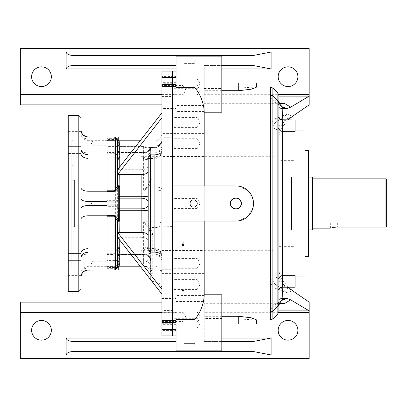 <?xml version="1.0" encoding="UTF-8"?>
<svg xmlns="http://www.w3.org/2000/svg" width="407" height="407" viewBox="0 0 407 407"><rect width="100%" height="100%" fill="white"/><g stroke="black" fill="none" stroke-linecap="round" stroke-linejoin="round"><path stroke-width="0.31" stroke-dasharray="2.04 1.53" d="M161.94 94.668L172.507 94.668L172.507 85.511L172.507 94.668L172.507 85.511L172.507 94.668L183.074 94.668L183.074 85.511L183.074 94.668L185.821 90.089L183.074 85.511L161.94 85.511L161.94 94.668L161.94 85.511M161.94 321.489L172.507 321.489L172.507 312.332L172.507 321.489L172.507 312.332L172.507 321.489L183.074 321.489L183.074 312.332L183.074 321.489L185.821 316.911L183.074 312.332L161.94 312.332L161.94 321.489L161.94 312.332M172.507 208.43L172.507 198.57L172.507 208.43L197.161 208.43L197.161 198.57L197.161 208.43L200.122 203.5L197.161 198.57L172.507 198.57M176.028 87.632L176.028 77.406L176.028 84.025L172.507 84.025L172.507 77.406L172.507 90.089L172.507 77.406L172.507 84.025L161.94 84.025L161.94 85.862L172.507 85.862L172.507 82.646L172.507 85.862L161.94 85.862L161.94 77.406L161.94 84.025M176.028 84.025L176.028 71.067L176.028 76.557L172.507 76.557L172.507 71.067L172.507 76.557L161.94 76.557L161.94 156.451L172.507 156.451L172.507 76.557L172.507 108.572L161.94 108.572M270.37 127.132L270.37 279.868C270.523 283.186 271.978 285.923 274.725 288.075L204.202 288.075L204.202 301.521L204.202 250.549L172.507 250.549L172.507 156.451L204.202 156.451L204.202 105.479L204.202 118.925L274.725 118.925C271.983 121.062 270.533 123.799 270.37 127.132A3.521 1.603 180 0 1 272.863 127.6L277.895 130.301L277.844 131.568A3.521 1.516 180 0 1 278.871 132.641L278.871 107.117M204.202 273.575L172.507 273.575L172.507 250.549L172.507 335.933L172.507 330.443L161.94 330.443L161.94 156.451M204.202 295.513L176.028 295.513L176.028 335.933L176.028 321.138L172.507 321.138L176.028 321.138L176.028 329.594L172.507 329.594L172.507 316.911L172.507 329.594L172.507 322.975L172.507 329.594L161.94 329.594L161.94 321.138L172.507 321.138L172.507 322.975L161.94 322.975M172.507 86.681L172.507 87.118L172.507 86.681L176.028 86.681L172.507 86.65M172.507 320.319L172.507 319.882L172.507 320.35L176.028 320.319L176.028 319.882L172.507 319.882M172.507 289.438L172.507 279.578L172.507 289.438L197.161 289.438L197.161 279.578L197.161 289.438L200.122 284.508L197.161 279.578L172.507 279.578M172.507 127.422L172.507 117.562L172.507 127.422L197.161 127.422L197.161 117.562L197.161 127.422L200.122 122.492L197.161 117.562L172.507 117.562M172.507 328.184L172.507 318.32L172.507 328.184L197.161 328.184L197.161 318.32L197.161 328.184L200.122 323.25L197.161 318.32L172.507 318.32M172.507 321.845L172.507 311.981L172.507 321.845L197.161 321.845L197.161 311.981L197.161 321.845L200.122 316.911L197.161 311.981L172.507 311.981M172.507 88.68L172.507 78.816L172.507 88.68L197.161 88.68L197.161 78.816L197.161 88.68L200.122 83.75L197.161 78.816L172.507 78.816M172.507 95.019L172.507 85.155L172.507 95.019L197.161 95.019L197.161 85.155L197.161 95.019L200.122 90.089L197.161 85.155L172.507 85.155M172.507 268.305L172.507 258.445L172.507 268.305L197.161 268.305L197.161 258.445L197.161 268.305L200.122 263.375L197.161 258.445L172.507 258.445M172.507 148.555L172.507 138.695L172.507 148.555L197.161 148.555L197.161 138.695L197.161 148.555L200.122 143.625L197.161 138.695L172.507 138.695M221.815 318.457L221.815 311.971L204.202 311.971L204.202 318.457L221.815 318.457L221.815 341.01L204.202 341.01L204.202 341.565L204.202 338.044L221.815 338.044M279.39 303.714L204.202 303.714L204.202 338.044M204.202 303.714L204.202 303.144L204.202 303.912L273.997 303.912C271.627 305.392 270.416 307.031 270.37 308.821A3.521 2.986 180 0 0 272.863 307.946L278.78 304.171L277.844 307.85A3.521 3.205 180 0 0 278.871 305.586L278.871 311.477M256.334 319.978L238.721 318.961L204.202 318.961L204.202 303.912M204.202 318.961L204.202 311.971L221.815 311.971L221.815 294.775M204.202 341.01L204.202 318.457M270.37 311.981L221.815 311.981M221.815 316.295L204.202 316.295M255.489 319.978L256.334 319.785M221.815 68.956L204.202 68.956L204.202 94.312L278.658 94.312M204.202 68.956L204.202 65.435L204.202 65.99L221.815 65.99L221.815 65.435L204.202 65.435L252.823 65.435M221.815 112.225L221.815 88.543L204.202 88.543L204.202 65.99M204.202 88.543L204.202 95.029L221.815 95.029L204.202 95.029L204.202 83.043L204.202 103.856L204.202 103.286L279.39 103.286M204.202 94.312L204.202 103.286M270.37 87.022L270.37 98.179C270.411 99.959 271.617 101.597 273.997 103.088L279.599 103.856M256.334 87.022L238.721 88.039L204.202 88.039M255.489 87.022L256.334 87.215M221.815 90.705L204.202 90.705M270.37 95.019L221.815 95.019M41.483 320.436A9.86 9.86 0 0 1 50.025 335.226A9.86 9.86 0 0 1 32.942 335.226A9.86 9.86 0 0 1 41.483 320.436M20.35 358.475L20.35 302.121L309.162 302.121L309.162 358.475L20.35 358.475M288.029 320.436A9.86 9.86 0 0 1 296.571 335.226A9.86 9.86 0 0 1 279.492 335.226A9.86 9.86 0 0 1 288.029 320.436M235.902 221.113L172.507 221.113L172.507 185.887L235.902 185.887M176.028 329.594L176.028 319.368M204.202 288.075L204.202 118.925M204.202 250.549L204.202 156.451M204.202 250.31L272.863 250.285L272.863 156.715L204.202 156.69M278.871 246.367L278.871 116.254L278.871 246.367L282.397 246.367L282.397 119.775M278.871 279.156L278.917 131.654C280.214 125.122 284.213 120.416 290.913 117.521M277.844 93.03L277.844 99.15A3.521 3.205 180 0 1 278.871 101.414L278.871 95.523M278.871 290.746L278.871 288.09M276.745 121.566L287.78 113.975L274.725 118.925A3.521 1.374 -128 0 1 276.745 121.566C274.343 122.929 273.051 124.939 272.863 127.6L272.863 156.715L278.871 156.924M277.844 99.15L278.78 102.829L272.863 99.054L272.863 88.049M272.863 96.052L277.844 101.033M204.202 96.128L278.871 96.128M73.988 65.435L176.028 65.435L176.028 111.487L204.202 111.487M176.028 76.557L176.028 111.487M176.028 78.078L161.94 78.073L176.028 78.078M176.028 65.435L176.028 55.571L73.988 55.571M161.94 94.312L176.028 94.312M239.341 186.228L248.351 191.046L253.174 200.046M253.174 206.934L248.362 215.949L239.357 220.767M309.162 104.879L309.162 48.525L20.35 48.525L20.35 104.879L309.162 104.879L161.94 104.879M288.029 66.84A9.86 9.86 0 0 1 296.571 81.634A9.86 9.86 0 0 1 279.492 81.634A9.86 9.86 0 0 1 288.029 66.84M41.483 66.84A9.86 9.86 0 0 1 50.025 81.634A9.86 9.86 0 0 1 32.942 81.634A9.86 9.86 0 0 1 41.483 66.84M277.844 305.967L272.863 310.948M176.028 320.319L172.507 320.35M176.028 319.882L176.028 320.35M161.94 302.121L176.028 302.121L176.028 341.565L73.988 341.565M176.028 312.688L161.94 312.688M304.935 130.942L304.935 276.058M295.075 131.344L295.075 275.656M176.028 86.65L176.028 87.118L172.507 87.118M176.028 87.118L176.028 86.681M176.028 85.862L172.507 85.862L176.028 85.862M176.028 77.406L161.94 77.406L161.94 90.089L161.94 77.406L172.507 77.406M304.935 256.334L304.935 150.666L304.935 256.334M308.46 150.666L308.46 256.334M295.075 287.225L295.075 160.633L278.871 160.633M295.075 119.775L295.075 160.633M176.028 341.565L176.028 351.429L73.988 351.429M176.028 295.513L176.028 302.121L309.162 302.121M252.823 341.565L204.202 341.565L221.815 341.565L221.815 341.01M194.978 351.429L183.847 351.429L194.978 351.429L194.729 343.396L184.096 343.396L194.729 343.396M221.815 341.565L221.815 351.429L252.823 351.429M278.658 312.688L204.202 312.688M204.202 310.872L278.871 310.872M277.844 131.568L277.895 276.699L272.863 279.4L272.863 250.285L278.871 250.076M288.293 287.225L281.812 279.319L282.199 287.23M184.096 63.604L183.847 55.571L194.978 55.571L183.847 55.571L194.978 55.571L194.729 63.604L184.096 63.604L194.729 63.604M252.823 55.571L221.815 55.571L221.815 65.435M221.815 88.543L221.815 65.99M282.199 119.77L281.812 127.681L288.293 119.775M193.64 207.092A3.592 3.592 0 0 0 196.749 201.704A3.592 3.592 0 0 0 190.527 201.704A3.592 3.592 0 0 0 193.64 207.092M238.721 88.039L238.721 83.043L256.334 83.043M238.721 83.043L221.815 83.043M238.721 318.961L238.721 323.957L256.334 323.957M221.815 323.957L238.721 323.957M279.507 103.561A3.521 2.162 156.1 0 0 278.78 102.829L282.478 106.878L275.773 102.798A3.521 1.882 120.3 0 1 275.793 102.808L275.661 102.732M279.797 104.141L275.793 102.808C273.763 101.613 272.787 100.361 272.863 99.054A3.521 2.986 180 0 0 270.37 98.179M281.812 127.681C279.843 131.105 278.861 134.803 278.871 138.777M291.366 117.165C283.872 119.292 279.385 123.672 277.895 130.301A3.521 1.816 -174.7 0 1 278.917 131.654M279.645 303.144L273.997 303.912A3.521 1.882 -120.3 0 0 275.773 304.202L282.478 300.122L278.78 304.171A3.521 2.162 -156.1 0 0 279.507 303.439M272.863 318.951L272.863 307.946C272.792 306.634 273.769 305.382 275.793 304.192L279.797 302.859M275.661 304.268L275.793 304.192A3.521 1.882 -120.3 0 1 275.773 304.202C278.134 303.21 279.324 302.859 279.35 303.144L204.202 303.144M290.913 289.479C284.213 286.584 280.214 281.878 278.917 275.346A3.521 1.816 174.7 0 1 277.895 276.699C279.385 283.328 283.872 287.708 291.366 289.835M276.745 285.434A3.521 1.374 128 0 1 274.725 288.075L287.78 293.025L276.745 285.434C274.343 284.071 273.051 282.056 272.863 279.4A3.521 1.603 180 0 1 270.37 279.868M278.871 268.223C278.861 272.202 279.843 275.9 281.812 279.319M278.917 275.346L278.871 274.359A3.521 1.516 180 0 1 277.844 275.432M183.918 290.333A0.951 0.809 180 0 0 183.074 289.158A0.951 0.809 180 0 0 182.229 290.333M183.074 244.052A0.951 0.809 180 0 0 183.074 242.44A0.951 0.809 180 0 0 183.074 244.052M271.723 311.711L272.334 311.386M204.202 103.088L273.997 103.088A3.521 1.882 120.3 0 1 275.773 102.798C278.134 103.79 279.324 104.141 279.35 103.856L204.202 103.856M161.94 237.245L161.94 226.109L161.94 237.245L172.507 236.915L172.507 226.44L172.507 236.915M106.995 266.758L106.995 260.419L106.995 266.758L118.264 266.758L118.264 260.419L118.264 266.758M106.995 206.67L106.995 200.33L106.995 206.67L118.264 206.67L118.264 200.33L118.264 206.67M106.995 266.443L115.649 266.315A1.409 1.241 -120 0 1 116.728 265.817L114.026 266.412L106.995 266.361L106.995 270.07L106.995 136.94L106.995 140.639L106.995 137.037L106.995 139.489L118.264 139.489L118.264 138.65L106.995 138.65M106.995 152.559L106.995 153.261L114.026 153.261L115.649 155.082A1.409 0.331 -24.9 0 0 116.728 154.782L114.026 152.559L106.995 152.559L106.995 139.489M106.995 153.261L106.995 269.963L114.82 269.912M106.995 266.412L106.995 269.912M106.995 205.906L106.995 204.935M106.995 202.065L106.995 201.094M106.995 146.581L106.995 140.242L106.995 146.581L118.264 146.581L118.264 140.242L118.264 146.581M148.204 166.219C147.792 168.356 145.441 169.531 141.158 169.744L141.158 156.705L147.568 158.491L149.888 157.718L150.315 156.436A2.111 1.933 180 0 0 148.204 158.374L148.204 166.219L148.204 154.192L148.204 158.374L147.873 159.183C146.179 160.027 143.941 159.198 141.158 156.705L154.894 156.705L154.894 140.807L154.894 146.128L119.673 146.128L119.673 142.613L115.649 140.685L106.995 140.557M141.158 169.744L119.251 169.744L117.786 169.449M148.204 252.432L148.204 240.781L148.204 252.808L148.204 252.432L150.315 254.126L154.894 254.126C159.651 254.858 161.996 256.547 161.94 259.193L161.94 147.807C162.006 150.448 159.656 152.137 154.894 152.874L150.315 152.874L148.204 154.568M115.649 269.312L115.649 266.315L119.673 264.387L119.673 260.872L143.625 260.872L143.625 266.178C146.291 266.147 148.703 267.002 150.865 268.742L152.783 274.099A2.111 1.664 180 0 1 150.666 272.436L150.666 235.175L150.666 279.477L150.666 272.436L149.191 268.691L144.826 266.295L143.625 266.178L154.894 266.178L154.894 250.295L141.158 250.295C143.941 247.802 146.179 246.973 147.873 247.817L148.204 248.626A2.111 1.933 0 0 0 150.315 250.564L149.888 249.282L147.568 248.509L141.158 250.295L141.158 237.256C145.436 237.464 147.782 238.639 148.204 240.781M117.786 237.551L119.251 237.256L141.158 237.256M106.995 254.441L114.026 254.441L116.728 252.218A1.409 0.331 -155.1 0 0 115.649 251.918L115.649 155.082L117.633 159.524L119.251 160.353L119.673 160.114L119.673 152.92L143.625 152.92L143.625 190.959L148.54 186.915C151.348 182.428 152.528 177.34 152.076 171.652L150.666 171.871L150.666 150.788L150.666 171.871C151.068 176.999 150.086 181.736 147.721 186.075L143.625 190.959L154.894 190.959L154.894 221.759L143.625 221.759L149.191 229.207L150.666 235.175A2.111 0.712 -0 0 1 152.783 234.463L150.865 227.574L143.625 221.759L143.625 254.08L119.673 254.08L119.673 246.886L119.251 246.647L117.633 247.476L115.649 251.918L114.026 253.739L106.995 253.739M172.507 257.036L172.507 269.714L172.507 257.036L161.94 257.036L161.94 269.714L161.94 257.036M172.507 137.286L172.507 149.964L172.507 137.286L161.94 137.286L161.94 149.964L161.94 137.286M172.507 197.161L172.507 209.839L172.507 197.161L161.94 197.161L161.94 209.839L161.94 197.161M172.507 310.572L172.507 323.25L172.507 310.572L161.94 310.572L161.94 323.25L161.94 310.572M172.507 83.75L172.507 96.428L172.507 83.75L161.94 83.75L161.94 96.428L161.94 83.75M172.507 278.169L172.507 290.847L172.507 278.169L161.94 278.169L161.94 290.847L161.94 278.169M172.507 116.153L172.507 128.831L172.507 116.153L161.94 116.153L161.94 128.831L161.94 116.153M176.028 324.354L161.94 324.354L161.94 321.138L172.507 321.138L172.507 322.975L176.028 322.975M176.028 329.136L172.507 329.136L176.028 328.922L172.507 328.927L172.507 330.443L176.028 330.443M161.94 329.136L172.507 329.136L172.507 298.428L161.94 298.428M176.028 297.135L172.507 297.135L172.507 298.428L176.028 298.428M161.94 297.135L172.507 297.135L172.507 276.857L161.94 276.857M161.94 273.575L172.507 273.575L172.507 276.857L204.202 276.857M161.94 250.549L172.507 250.549L172.507 130.143L161.94 130.143M176.028 109.865L172.507 109.814L172.507 130.143L204.202 130.143M161.94 109.865L172.507 109.88L172.507 108.572L176.028 108.572M161.94 71.067L161.94 76.557M161.94 324.354L161.94 316.911L161.94 329.594L172.507 329.594M161.94 335.933L161.94 330.443M161.94 259.193L161.94 147.807M118.264 219.007L118.264 187.993M119.673 246.886L118.671 247.721L118.264 249.613L118.264 267.511L106.995 267.511M118.264 249.613L118.264 266.437M118.264 265.12L118.671 264.611L119.673 264.387L119.119 264.448A1.409 0.331 -93.3 0 1 119.17 264.428L117.954 264.789A1.409 1.262 -122.4 0 1 118.671 264.611M106.995 268.35L118.264 268.35L118.264 269.785L106.995 269.785M118.264 268.35L118.264 267.511M106.995 140.588L114.026 140.588L116.728 141.183A1.409 1.241 -60 0 1 116.026 141.041L116.026 141.041A1.409 1.241 -60 0 1 115.649 140.685L115.649 137.688M119.251 140.807L119.251 142.536A1.409 0.331 -86.7 0 1 119.17 142.572L119.17 142.572A1.409 0.331 -86.7 0 1 119.119 142.552L119.673 142.613L118.671 142.389L118.264 141.88L118.264 140.563M118.264 141.88L118.264 139.489M118.264 157.387L118.671 159.279L119.673 160.114M106.995 137.215L118.264 137.215L118.264 138.65M148.204 250.681L148.204 156.319M152.076 149.491L151.48 147.232L150.127 147.624L143.625 146.428L119.521 146.428L119.261 147.166L143.625 147.039L149.552 148.311L150.163 148.117L150.666 150.788A1.409 1.297 0 0 1 152.076 149.491L152.076 171.652M161.94 316.911L172.507 316.911M143.625 146.428L143.625 152.569C146.713 152.422 148.896 150.941 150.173 148.123L150.163 148.117A7.046 7.011 0 0 1 143.625 152.523L119.673 152.569L119.673 146.428M161.94 139.682A7.046 6.446 -0 0 1 154.894 146.128L119.521 146.428M147.568 158.491L154.894 158.491L154.894 156.705A7.046 5.255 180 0 0 161.94 151.45A7.046 6.273 0 0 1 154.894 157.718L149.888 157.718A2.111 1.796 -146 0 0 148.138 158.42L147.568 158.491M150.173 148.123L150.814 147.405L150.285 147.609A1.409 1.277 -108.8 0 1 150.743 147.548L154.894 147.548L154.894 147.232L154.894 186.915L148.54 186.915A1.409 0.402 42.7 0 1 147.721 186.075M151.765 147.685A1.409 1.379 -34.7 0 0 150.407 148.769A7.046 5.683 180 0 1 143.625 152.92L143.625 152.513C146.688 152.371 148.865 150.905 150.152 148.123L151.231 147.253A1.409 1.409 80.3 0 0 150.163 148.117M151.48 147.232L151.48 147.232A1.409 1.409 80.3 0 0 151.231 147.253L154.894 147.232C159.173 146.815 161.523 144.465 161.94 140.186M161.94 140.583A7.046 6.965 0 0 1 154.894 147.548L154.894 147.624A7.046 7.046 0 0 0 161.94 140.583A7.046 5.754 180 0 1 154.894 146.337L154.894 147.624L150.285 147.609A1.409 1.277 -108.8 0 0 149.552 148.311M116.728 141.183L118.396 142.185A1.409 1.257 -57.9 0 1 117.648 142.018L117.648 142.018A1.409 1.257 -57.9 0 1 117.318 141.702M118.671 142.389A1.409 1.262 -57.6 0 1 117.954 142.211L117.954 142.211A1.409 1.262 -57.6 0 1 117.633 141.901L117.633 140.054M117.318 158.796A1.409 0.336 -23.1 0 0 118.396 158.527L116.728 154.782M118.671 247.721A1.409 0.341 -157.3 0 0 117.633 247.476L117.633 159.524A1.409 0.341 -22.7 0 0 118.671 159.279M119.119 247.11L119.119 159.89M116.728 252.218L118.396 248.474A1.409 0.336 -156.9 0 0 117.318 248.204M117.318 265.298A1.409 1.257 -122.1 0 1 117.648 264.982L116.026 265.959L114.026 266.412M117.633 266.946L117.633 265.099A1.409 1.262 -122.4 0 1 117.954 264.789L117.648 264.982A1.409 1.257 -122.1 0 1 118.396 264.815L116.728 265.817M119.251 266.193L119.251 264.464A1.409 0.331 -93.3 0 0 119.17 264.428L119.287 264.418M147.873 159.183A2.111 1.796 -146 0 1 148.138 158.42L148.214 158.282M161.94 255.55A7.046 7.046 0 0 0 154.894 248.509L154.894 250.295A7.046 5.255 0 0 1 161.94 255.55A7.046 6.273 180 0 0 154.894 249.282L149.888 249.282A2.111 1.796 -34 0 1 148.138 248.58L148.138 248.58A2.111 1.796 -34 0 1 147.873 247.817M149.191 229.207A2.111 0.951 -37 0 1 150.865 227.574L154.894 227.574L154.894 281.588L154.894 268.742L150.865 268.742A2.111 1.129 140.4 0 1 149.232 268.747L149.232 268.747A2.111 1.129 140.4 0 1 149.191 268.691M385.948 178.846L385.948 227.126L335.892 227.172M334.62 227.284L333.419 227.452M332.397 227.64L330.82 228.012M330.433 228.118L330.296 222.873L337.342 222.873L330.296 222.873M312.688 228.154L312.688 178.846L312.688 228.154M386.65 222.873L386.65 226.389L386.65 222.873L337.342 222.873L386.65 222.873M386.65 179.548L386.65 226.389M312.688 177.086L312.688 229.914M308.46 229.914L291.554 229.914L291.554 177.086L291.554 229.914M106.995 270.06L106.995 266.3L106.995 270.07L87.973 270.06L87.973 158.298A7.046 4.782 180 0 1 80.932 153.515L80.932 260.638L80.932 124.181L80.932 153.561L68.249 153.546L68.249 146.362L68.249 153.546L68.249 146.362L68.249 153.546L80.932 153.546M106.995 140.7L106.995 136.93L106.995 140.7L87.973 140.7C83.633 140.196 81.288 137.744 80.932 133.348M106.995 201.104L106.995 205.896L106.995 201.104L92.908 201.104L92.908 205.896L92.908 201.104L91.468 203.5L92.908 205.896L106.995 205.896M106.995 261.192L106.995 265.985L106.995 261.192L92.908 261.192L92.908 265.985L92.908 261.192L91.468 263.588L92.908 265.985L106.995 265.985M106.995 141.015L106.995 145.808L106.995 141.015L92.908 141.015L92.908 145.808L92.908 141.015L91.468 143.412L92.908 145.808L106.995 145.808M87.973 140.7L87.973 136.981A7.046 7.041 180 0 1 80.932 129.945L80.932 131.369L80.932 129.945L82.056 133.761L82.611 134.503M68.249 275.631L68.249 282.819L68.249 275.631L80.932 275.631L80.932 282.819L80.932 257.539L80.932 277.055A7.046 7.041 0 0 1 87.973 270.019L87.973 266.3L106.995 266.3M80.932 257.539L80.932 253.454L80.932 257.539A7.046 5.169 -0 0 1 87.973 252.365M80.932 289.438L80.932 117.562M106.995 254.019L87.973 254.019C83.633 254.299 81.288 255.591 80.932 257.89M106.995 152.981L87.973 152.981C83.633 152.701 81.288 151.409 80.932 149.11M68.249 124.181L68.249 131.369L68.249 124.181L80.932 124.181M80.932 253.454L68.249 253.454L68.249 260.638L68.249 253.454L68.249 260.638L68.249 253.454L80.932 253.439M68.249 266.9L68.249 140.1L68.249 266.9L71.774 266.9L71.774 140.1L73.184 141.509L73.184 265.491L73.184 141.509M68.249 115.446L68.249 291.554M106.995 268.055L87.973 268.055C83.593 268.401 81.242 269.892 80.932 272.522M106.995 138.945L87.973 138.945C83.593 138.599 81.242 137.108 80.932 134.478M106.995 136.94L87.561 136.925M74.593 226.745L74.593 180.255L74.593 226.745L71.774 226.745L71.774 180.255L71.774 226.745M71.774 240.481L71.774 166.519L71.774 240.481L73.184 241.89L73.184 165.11L73.184 241.89M73.184 165.11L71.774 166.519M68.249 146.362L80.932 146.362L68.249 146.362M80.932 276.958L80.932 275.631L82.153 272.924L83.384 271.637L85.735 270.385M80.932 253.485A7.046 4.782 0 0 1 87.973 248.702M87.973 136.94L87.973 154.635A7.046 5.169 180 0 1 80.932 149.461M87.561 270.075L87.973 270.06M80.932 273.652C81.288 269.256 83.633 266.804 87.973 266.3M270.37 308.821L270.37 319.978M277.844 307.85L277.844 313.97M204.202 133.425L161.94 133.425M176.028 82.646L161.94 82.646M282.397 287.225L282.397 246.367L295.075 246.367M176.028 301.521L204.202 301.521M204.202 293.025L287.78 293.025L292.307 290.537M204.202 105.479L176.028 105.479M292.307 116.463L287.78 113.975L204.202 113.975M119.251 167.572L119.251 169.744M150.315 156.436L150.315 152.874M154.894 152.874L154.894 158.491A7.046 7.046 0 0 0 161.94 151.45M119.251 237.256L119.251 239.428M150.315 254.126L150.315 250.564M148.214 248.718L154.894 248.509L154.894 254.126M118.264 151.16L119.673 152.569L143.625 152.523L119.673 152.523A1.409 1.404 0 0 1 118.264 151.124M114.026 152.559L114.026 254.441M106.995 266.361L114.026 266.361L114.026 270.07M114.026 136.93L114.026 140.639L106.995 140.639M172.507 328.927L161.94 328.927L172.507 328.922M114.82 137.088L106.995 137.088M150.666 259.763A7.046 5.683 0 0 0 143.625 254.08L143.625 259.808L119.673 259.808L119.673 254.431L143.625 254.477L119.673 254.487L119.673 254.08A1.409 1.135 180 0 0 118.264 255.214M118.264 151.786A1.409 1.135 180 0 0 119.673 152.92L118.264 151.104M119.673 146.337L119.673 146.128A1.409 1.287 180 0 1 118.264 144.841M118.264 262.159A1.409 1.287 180 0 1 119.673 260.872L119.673 259.808A1.409 0.58 180 0 0 118.264 260.394M150.666 262.719A7.046 2.91 180 0 0 143.625 259.808L143.625 260.872A7.046 6.446 180 0 1 150.666 267.318M152.783 274.099L152.783 234.463M150.666 261.487A7.046 7.011 -0 0 0 143.625 254.477C147.904 254.904 150.249 257.255 150.666 261.533M154.894 190.959A7.046 1.409 0 0 0 161.94 189.55A7.046 2.635 180 0 0 154.894 186.915L154.894 190.959M161.94 223.814A7.046 2.05 180 0 0 154.894 221.759L154.894 227.574A7.046 3.76 180 0 0 161.94 223.814M154.894 266.178A7.046 7.041 180 0 1 161.94 273.219A7.046 4.477 0 0 0 154.894 268.742L154.894 266.178M119.261 147.166A1.409 0.58 180 0 1 118.264 146.606M118.264 255.896L119.673 254.487A1.409 1.404 0 0 0 118.264 255.876M114.026 140.588L116.026 141.041L119.276 142.582M337.342 222.873L337.342 227.126L337.342 222.873M78.816 115.446L78.816 291.554M68.249 140.1L71.774 140.1L71.774 266.9L73.184 265.491M176.028 77.864L161.94 77.864M176.028 297.12L161.94 297.12M176.028 297.186L161.94 297.186M176.028 109.814L161.94 109.814M176.028 109.88L161.94 109.88M184.096 343.396L183.847 351.429M182.122 289.962L182.122 290.644M184.025 289.962L184.025 290.644M182.122 243.249L182.122 245.07M184.025 243.249L184.025 245.07M172.507 226.44L161.94 226.109M161.94 133.761C161.523 138.039 159.173 140.39 154.894 140.807L140.125 140.807M148.204 154.192L150.315 152.076L154.894 152.076C159.173 151.658 161.523 149.313 161.94 145.034M150.666 272.436C150.814 271.525 150.336 270.299 149.232 268.747C146.79 266.275 146.205 266.819 144.821 266.295L140.125 266.193M148.204 252.808L150.315 254.924L154.894 254.924C159.173 255.342 161.523 257.687 161.94 261.966M150.666 261.477C150.249 257.199 147.904 254.848 143.625 254.431L119.673 254.431L118.264 255.84M152.02 281.446L154.894 281.588C159.173 282.005 161.523 284.356 161.94 288.634M161.94 128.831L172.507 128.831M161.94 290.847L172.507 290.847M161.94 90.089L172.507 90.089M161.94 96.428L172.507 96.428M161.94 323.25L172.507 323.25M161.94 209.839L172.507 209.839M161.94 149.964L172.507 149.964M161.94 269.714L172.507 269.714M118.264 200.33L106.995 200.33M118.264 140.242L106.995 140.242M118.264 260.419L106.995 260.419M114.693 137.037L106.995 137.037M114.693 269.963L106.995 269.963M150.682 279.731L150.666 279.477M308.46 177.086L291.554 177.086M74.593 180.255L71.774 180.255M68.249 260.638L80.932 260.638L68.249 260.638M68.249 282.819L80.932 282.819M68.249 131.369L80.932 131.369L82.178 134.112L83.379 135.358L85.735 136.615M83.257 135.17L83.583 135.445"/><path stroke-width="0.61" d="M176.028 86.559L172.507 86.559L172.507 329.594L172.507 322.415L161.94 322.415L161.94 335.933L172.507 335.933L172.507 329.594L172.507 335.933L176.028 335.933M176.028 320.441L172.507 320.441L172.507 221.113L235.902 221.113A17.613 17.613 0 0 0 253.515 203.5A17.613 17.613 0 0 0 235.902 185.887L172.507 185.887L172.507 77.406L172.507 84.585L161.94 84.585L161.94 71.067L172.507 71.067L172.507 77.406L172.507 71.067L176.028 71.067M238.721 316.295L238.721 323.957L256.334 323.957L256.334 319.785L251.19 317.791L238.721 316.295L221.815 316.295M238.721 90.705L238.721 83.043L256.334 83.043L256.334 87.215L251.19 89.209L238.721 90.705L221.815 90.705M193.64 207.092A3.592 3.592 0 0 0 196.749 201.704A3.592 3.592 0 0 0 190.527 201.704A3.592 3.592 0 0 0 193.64 207.092M235.902 209.066A5.566 5.566 0 0 0 240.725 200.717A5.566 5.566 0 0 0 231.084 200.717A5.566 5.566 0 0 0 235.902 209.066M183.074 245.976L182.122 245.07C182.753 243.9 183.389 243.9 184.025 245.07L183.074 245.976M183.074 291.305L182.122 290.644L184.025 290.644L183.074 291.305M176.028 341.565L73.988 341.565C69.251 341.341 66.636 340.171 66.138 338.044L66.138 354.95C66.636 352.828 69.251 351.653 73.988 351.429L221.815 351.429L176.028 351.429L176.028 319.368L195.045 319.368L195.045 221.113M204.202 221.113L204.202 294.775C203.999 303.256 200.946 311.452 195.045 319.368M279.599 103.856L284.279 103.286L290.669 107.183L286.991 108.562L282.86 108.755C280.128 108.237 278.8 107.692 278.871 107.117L278.871 101.414L279.507 103.561A3.521 2.162 156.1 0 1 279.624 104.039L278.871 101.414M278.871 303.48A3.521 3.521 0 0 1 277.844 305.967A3.521 3.521 0 0 0 278.871 303.48L277.844 305.967L277.844 93.03L278.871 95.523L278.871 311.477L277.844 313.97L277.844 305.967L272.863 310.948L272.863 318.951L270.37 319.978L270.37 311.981L221.815 311.981M278.871 305.586L279.624 302.961A3.521 2.162 -156.1 0 1 279.507 303.439L278.871 305.586L278.871 290.746C279.08 288.609 280.255 287.434 282.397 287.225L282.397 275.656A3.521 3.5 -0 0 0 278.871 279.156L278.871 288.09M278.871 96.128L309.162 96.128L309.162 104.879L292.307 116.463L288.293 119.775M278.658 94.312L309.162 94.312L309.162 96.128L290.669 107.183M176.028 56.13L176.028 55.571L221.815 55.571L221.815 56.13L176.028 56.13L176.028 87.632L195.045 87.632C200.936 95.518 203.988 103.719 204.202 112.225L204.202 185.887M288.029 66.84A9.86 9.86 0 0 1 296.571 81.634A9.86 9.86 0 0 1 279.492 81.634A9.86 9.86 0 0 1 288.029 66.84M41.483 66.84A9.86 9.86 0 0 1 50.025 81.634A9.86 9.86 0 0 1 32.942 81.634A9.86 9.86 0 0 1 41.483 66.84M176.028 68.956L66.138 68.956L66.138 52.05L271.123 52.05L252.823 55.571L194.978 55.571M161.94 104.879L20.35 104.879L20.35 48.525L309.162 48.525L309.162 94.312M20.35 94.312L161.94 94.312M195.045 185.887L195.045 87.632M271.723 311.711L270.37 311.981L270.37 95.019L221.815 95.019M235.902 185.887L239.341 186.228M253.174 200.046L253.515 203.5L253.174 206.934M239.357 220.767L235.902 221.113M176.028 329.594L161.94 329.594M161.94 312.688L20.35 312.688L20.35 302.121L161.94 302.121M295.075 276.058L304.935 276.058L304.935 130.942L295.075 130.942M176.028 77.406L161.94 77.406M304.935 150.666L308.46 150.666L308.46 256.334L304.935 256.334M282.397 287.225L295.075 287.225L295.075 275.656L282.397 275.656L282.397 131.344A3.521 3.5 0 0 1 278.871 127.844M295.075 119.999L282.397 119.775L282.397 131.344L295.075 131.344L295.075 119.999L282.397 119.999A3.521 3.5 -0 0 1 278.871 116.499M176.028 350.87L221.815 350.87L221.815 294.775L204.202 294.775M221.815 341.565L252.823 341.565L271.123 338.044L271.123 354.95L66.138 354.95M271.123 354.95L252.823 351.429L221.815 351.429L221.815 350.87M278.871 310.872L309.162 310.872L309.162 358.475L20.35 358.475L20.35 312.688M41.483 320.436A9.86 9.86 0 0 1 50.025 335.226A9.86 9.86 0 0 1 32.942 335.226A9.86 9.86 0 0 1 41.483 320.436M288.029 320.436A9.86 9.86 0 0 1 296.571 335.226A9.86 9.86 0 0 1 279.492 335.226A9.86 9.86 0 0 1 288.029 320.436M309.162 312.688L278.658 312.688M282.199 287.23L282.86 298.245L286.991 298.438L290.669 299.817L309.162 310.872L309.162 302.121L292.307 290.537L288.293 287.225M277.844 101.033L278.871 103.52A3.521 3.521 0 0 0 277.844 101.033L272.863 96.052L272.863 310.948L272.334 311.386M290.669 299.817L284.279 303.714L279.645 303.144M183.847 55.571L73.988 55.571C69.251 55.347 66.636 54.172 66.138 52.05M221.815 56.13L221.815 112.225L204.202 112.225M271.123 52.05L271.123 68.956L252.823 65.435L221.815 65.435M66.138 68.956C66.636 66.829 69.251 65.659 73.988 65.435L176.028 65.435M282.86 108.755L282.199 119.77M235.902 208.816A5.316 5.316 0 0 0 240.506 200.844A5.316 5.316 0 0 0 231.298 200.844A5.316 5.316 0 0 0 235.902 208.816M238.721 83.043L221.815 83.043M238.721 323.957L221.815 323.957M285.556 108.745C282.779 108.028 280.799 106.456 279.624 104.039M279.507 103.561C281.059 105.876 282.046 106.98 282.478 106.878L286.991 108.562M279.39 103.286L284.279 103.286L279.797 104.141M282.86 298.245C280.133 298.758 278.805 299.308 278.871 299.883M279.624 302.961C280.805 300.539 282.784 298.967 285.556 298.255M286.991 298.438L282.443 300.142M279.797 302.859L284.279 303.714L279.39 303.714M182.229 290.333A0.951 0.809 180 0 0 183.918 290.333M270.37 311.981A3.521 3.521 0 0 0 272.863 310.948A3.521 3.521 0 0 1 270.37 311.981M270.37 95.019A3.521 3.521 0 0 1 272.863 96.052L270.37 95.019L270.37 87.022L256.334 87.022M106.995 215.471L114.026 215.471L114.026 270.07L106.995 270.07L106.995 205.906L118.264 205.906L118.396 219.841A1.409 0.921 -30.3 0 0 117.318 220.594L115.649 217.898L114.026 216.198L106.995 216.198M118.264 204.935L106.995 204.935L106.995 202.065L118.264 202.065L118.264 205.906M106.995 191.529L106.995 190.802L114.026 190.802L115.649 189.102A1.409 0.911 -147.6 0 0 116.728 189.901L114.026 191.529L106.995 191.529L106.995 201.094L118.264 201.094L118.264 202.065M106.995 190.802L106.995 136.93L87.815 136.93L86.315 136.767L82.936 134.859C82.336 134.926 81.67 133.287 80.932 129.945A7.046 7.041 -0 0 0 87.973 136.981L87.973 154.635A7.046 5.169 0 0 1 80.932 149.461M161.94 294.164L117.786 237.551L117.786 232.672L119.251 232.377L141.158 232.377L141.158 210.292L119.673 210.292L119.673 221.001L119.251 221.316L117.633 221.123L117.318 220.594M118.264 201.094L118.264 187.993L118.671 186.61A1.409 0.921 -150.4 0 1 117.633 185.877L117.633 140.054L115.649 137.688L115.649 189.102L117.633 185.877L119.251 185.684L119.673 185.999L119.673 196.708L141.158 196.708L141.158 174.623L119.251 174.623L117.786 174.328L117.786 169.449L161.94 112.836M176.028 84.585L172.507 84.585L172.507 86.559L161.94 86.559L161.94 320.441L172.507 320.441L172.507 322.415L176.028 322.415M161.94 86.559L161.94 84.585M161.94 320.441L161.94 322.415M114.026 215.471L116.728 217.099A1.409 0.911 -32.4 0 0 115.649 217.898L115.649 269.312L117.633 266.946L117.633 221.123A1.409 0.921 -29.6 0 1 118.671 220.391L116.728 217.099M118.264 266.437L118.264 269.963L114.82 269.912M118.264 140.563L118.264 137.037L114.82 137.088M154.894 154.894L150.315 154.894L150.315 252.106L154.894 252.106L154.894 154.894C159.498 154.38 161.849 152.89 161.94 150.427M150.315 252.106L148.204 250.681L148.204 156.319L150.315 154.894M117.786 232.672L161.94 289.285M161.94 256.573C161.859 254.116 159.513 252.63 154.894 252.106M148.204 235.902C147.792 233.76 145.441 232.585 141.158 232.377M117.786 174.328L161.94 117.715M141.158 174.623C145.436 174.42 147.782 173.245 148.204 171.098M118.671 186.61L119.673 185.999M119.673 221.001L118.671 220.391M117.318 186.406A1.409 0.921 -149.7 0 0 118.396 187.159L116.728 189.901M119.251 174.623L119.119 186.162M119.119 220.838L119.251 232.377M335.892 227.172L334.62 227.284M333.419 227.452L332.397 227.64M330.82 228.012L330.433 228.118M330.306 228.154L312.688 228.154M337.342 227.126C328.251 228.251 328.251 228.251 337.342 227.126L385.948 227.126L385.948 178.846L312.688 178.846M386.65 226.389L385.948 227.126L386.65 226.389L386.65 179.548L385.948 178.846M308.46 229.914L312.688 229.914L312.688 177.086L308.46 177.086M82.056 273.239L83.822 271.377L86.874 270.131L106.995 270.07L106.995 215.776L87.973 215.776L87.973 270.06C83.593 270.619 81.242 273.122 80.932 277.574M106.995 215.776L106.995 136.93L114.026 136.93L114.026 191.529M106.995 191.224L87.973 191.224C83.633 190.995 81.288 189.835 80.932 187.739M80.932 117.562L80.932 289.438L78.816 291.554L68.249 291.554L68.249 115.446L78.816 115.446L80.932 117.562M106.995 201.496L87.973 201.496C83.593 201.282 81.242 200.269 80.932 198.448M106.995 205.504L87.973 205.504L87.973 215.776C83.633 216.005 81.288 217.165 80.932 219.261M87.973 140.7L87.973 136.94C83.593 136.381 81.242 133.878 80.932 129.426M85.735 270.385L86.294 270.238C83.064 272.095 82.509 270.477 80.932 277.055A7.046 7.041 180 0 1 87.973 270.019L87.973 266.3M80.932 257.539A7.046 5.169 180 0 1 87.973 252.365M80.932 208.552C81.242 206.731 83.593 205.718 87.973 205.504L87.973 158.298A7.046 4.782 -0 0 1 80.932 153.515L80.932 153.546M80.932 253.454L80.932 253.485A7.046 4.782 180 0 1 87.973 248.702M277.844 93.03L272.863 88.049L272.863 96.052M271.123 68.956L221.815 68.956M295.075 287.001L282.397 287.001A3.521 3.5 180 0 0 278.871 290.501M66.138 338.044L176.028 338.044M221.815 338.044L271.123 338.044M140.125 140.807L119.251 140.807L119.251 167.572M119.251 239.428L119.251 266.193L117.633 266.946M148.204 211.055A7.046 0.763 180 0 0 141.158 210.292L141.158 198.168L119.673 198.168L119.673 208.832L141.158 208.832A7.046 4.101 180 0 0 148.204 204.731M118.264 196.556L119.673 196.708L119.673 198.168A1.409 0.819 -0 0 0 118.264 198.987M148.204 202.269A7.046 4.101 180 0 0 141.158 198.168L141.158 196.708A7.046 0.763 0 0 0 148.204 195.945M118.264 208.013A1.409 0.819 0 0 0 119.673 208.832L119.673 210.292L118.264 210.444M78.816 291.554L78.816 115.446M270.37 319.978L256.334 319.978M277.844 313.97L272.863 318.951M282.397 119.775C280.255 119.566 279.08 118.391 278.871 116.254M272.863 88.049L270.37 87.022M279.507 303.439C281.059 301.124 282.046 300.02 282.478 300.122M140.125 266.193L119.251 266.193M117.633 140.054L119.251 140.807M114.026 270.07L115.649 269.312M115.649 137.688L114.026 136.93M118.264 137.037L114.693 137.037M118.264 269.963L114.693 269.963M152.02 281.446L150.682 279.731M82.611 134.503L83.257 135.17M83.583 135.445L86.92 136.874L85.735 136.615M81.985 273.356L80.932 276.958"/></g></svg>
